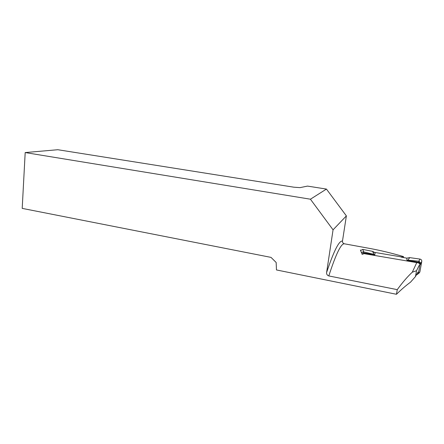 <?xml version="1.0" encoding="UTF-8"?>
<svg xmlns="http://www.w3.org/2000/svg" width="444" height="444" viewBox="0 0 444 444"><rect width="100%" height="100%" fill="white"/><g stroke="black" fill="none" stroke-linecap="round" stroke-linejoin="round"><path stroke-width="0.67" d="M396.453 294.278L276.468 269.946L276.157 262.471L271.012 257.381L22.2 208.386L25.186 152.564L310.428 199.206L333.061 229.831L326.612 272.472C326.434 274.17 327.161 275.319 328.793 275.929L397.258 289.654L396.453 294.278C401.354 289.488 406.038 285.459 410.506 282.19L415.473 276.568L416.528 270.707L419.125 265.445M25.186 152.564L57.814 149.722L293.867 187.196L300.016 187.634L307.492 186.097L326.445 189.077L310.428 199.206M328.793 275.929C335.991 253.851 341.214 243.146 344.461 243.812C343.057 243.401 342.396 242.491 342.479 241.075L346.376 215.895L326.445 189.077M344.461 243.812L369.952 248.474C380.497 250.427 391.597 253.102 403.241 256.504L403.479 256.643C403.763 257.048 402.958 257.12 401.065 256.865L373.576 252.214M361.771 253.48L360.4 250M416.755 262.632L412.293 272.194C407.437 276.723 402.425 282.545 397.258 289.654M333.061 229.831L346.376 215.895M417.926 272.117L415.473 276.568M412.293 272.194L416.528 270.707M360.628 250.477L362.698 249.406L372.61 251.348L373.904 254.373L363.297 251.792L364.069 253.646L418.076 262.854C419.358 263.198 419.963 263.975 419.874 265.19L420.263 264.641C420.351 263.425 419.769 262.626 418.52 262.243L418.076 262.854M364.069 253.646L361.999 254.462M418.775 273.404L419.852 272.044L419.064 272.727L418.853 272.461L417.521 274.348L416.483 274.653M418.459 273.038L419.874 265.19M419.852 272.044L421.772 261.405C421.867 260.234 421.306 259.468 420.096 259.102L409.684 257.62L406.782 258.153L401.026 257.087M418.281 273.565L418.664 273.454M409.684 257.62L407.975 260.173L418.803 261.205L419.158 261.283L418.52 262.243L406.976 260.278L407.975 260.173M419.064 272.727L417.654 274.264M418.853 272.461L418.348 273.426M419.158 261.283L420.757 263.348L421.772 261.405M372.61 251.348L375.091 252.78L374.83 254.806L373.904 254.373M363.297 251.792L361.46 252.569M361.893 253.496L363.664 252.902L374.83 254.806M342.479 241.075C339.144 240.398 333.855 250.86 326.612 272.472M420.263 264.641L420.757 263.348M419.952 259.08L418.803 261.205M406.782 258.153L406.976 260.278M362.842 249.428L363.636 251.837M403.33 257.514L403.43 256.943M360.939 251.187L360.678 250.377"/></g></svg>
